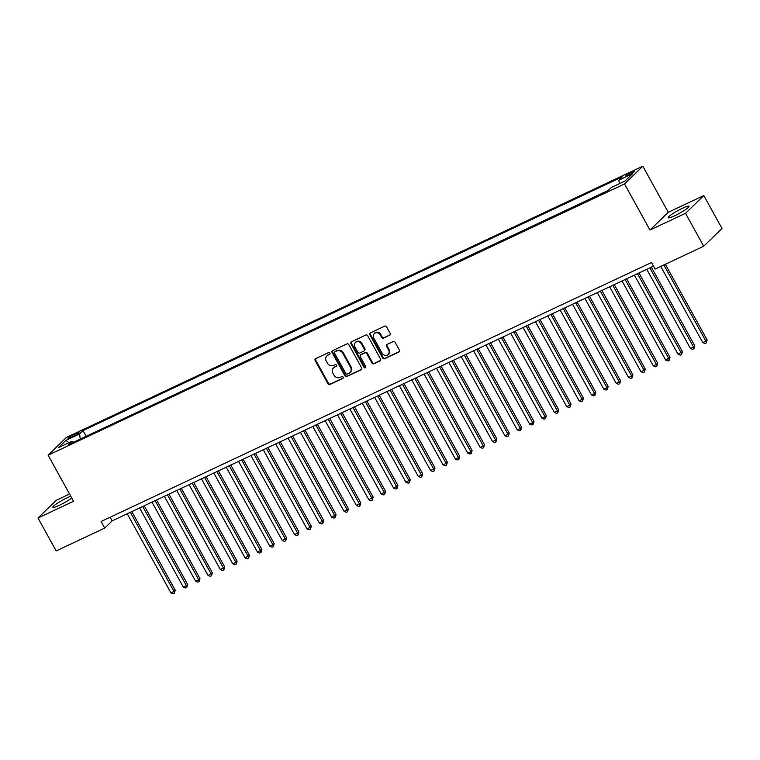 <?xml version="1.0" encoding="UTF-8"?>
<svg xmlns="http://www.w3.org/2000/svg" width="760" height="760" viewBox="0 0 760 760"><rect width="100%" height="100%" fill="white"/><g stroke="black" fill="none" stroke-linecap="round" stroke-linejoin="round"><path stroke-width="1.14" d="M329.887 353.077A1.045 0.931 -134.1 0 0 328.538 352.573L315.637 358.644A1.492 1.33 -134.1 0 0 315.144 360.506L327.978 383.772A1.492 1.33 -134.1 0 0 329.906 384.493L342.808 378.423A1.045 0.931 -134.1 0 0 341.81 376.608L340.138 377.397A4.769 4.246 -134.1 0 1 333.972 375.088L332.899 373.151A4.769 4.246 -134.1 0 1 333.469 367.897A4.769 4.246 -134.1 0 1 334.505 367.184L336.176 366.396A1.045 0.931 -134.1 0 0 335.179 364.591L333.507 365.38A4.769 4.246 -134.1 0 1 327.341 363.071L326.268 361.133A4.769 4.246 -134.1 0 1 326.838 355.88A4.769 4.246 -134.1 0 1 327.873 355.167L329.536 354.378A1.045 0.931 -134.1 0 0 329.887 353.077M682.461 208.259A11.837 1.567 -28.9 0 0 668.239 217.721A11.837 1.567 -28.9 0 0 674.747 215.745A11.837 1.567 -28.9 0 0 688.959 206.283A11.837 1.567 -28.9 0 0 682.461 208.259M70.794 496.261A11.837 1.567 -28.9 0 0 67.079 497.828A11.837 1.567 -28.9 0 0 52.867 507.291A11.837 1.567 -28.9 0 0 59.375 505.305A11.837 1.567 -28.9 0 0 71.754 497.99M631.693 172.064A4.854 0.646 -28.9 0 0 625.86 175.94A4.854 0.646 -28.9 0 0 628.529 175.132A4.854 0.646 -28.9 0 0 634.362 171.247A4.854 0.646 -28.9 0 0 631.693 172.064M389.69 335.274A1.492 1.33 -134.1 0 0 390.193 333.412L386.593 326.885A1.492 1.33 -134.1 0 0 384.665 326.163L370.338 332.899A1.492 1.33 -134.1 0 0 369.835 334.77L382.679 358.036A1.492 1.33 -134.1 0 0 384.608 358.758L398.933 352.013A1.492 1.33 -134.1 0 0 399.437 350.151L395.086 342.266A1.492 1.33 -134.1 0 0 393.158 341.544L387.02 344.432A1.492 1.33 -134.1 0 0 386.526 346.294L388.683 350.198A3.981 3.553 -134.1 0 1 382.185 353.257L373.73 337.944A3.981 3.553 -134.1 0 1 380.228 334.885L381.634 337.44A1.492 1.33 -134.1 0 0 383.562 338.162L390.184 334.79A1.492 1.33 -134.1 0 0 390.231 334.77M649.971 230.042L685.529 213.313L703.703 246.23L722 228.475L703.827 195.557L668.268 212.296L642.827 166.202L624.53 183.958L649.971 230.042L668.268 212.296M69.559 494.019L56.297 500.26L38 518.006L73.559 501.277L48.117 455.192L624.53 183.958M38 518.006L56.173 550.924L104.719 528.086L112.138 520.885L653.533 266.133M703.703 246.23L655.158 269.078L651.519 262.495L101.089 521.503L104.719 528.086M348.83 344.651A1.492 1.33 -134.1 0 0 346.902 343.928L332.576 350.673A1.492 1.33 -134.1 0 0 332.072 352.535L344.916 375.801A1.492 1.33 -134.1 0 0 346.845 376.523L361.171 369.778A1.492 1.33 -134.1 0 0 361.674 367.916L348.83 344.651M351.452 341.791L365.788 335.046A1.492 1.33 -134.1 0 1 367.707 335.768L380.551 359.034A1.492 1.33 -134.1 0 1 380.057 360.895L373.92 363.784A1.492 1.33 -134.1 0 1 371.991 363.062L366.785 353.628A1.492 1.33 -134.1 0 0 364.857 352.906L360.791 354.815A1.492 1.33 -134.1 0 0 360.287 356.677L365.712 366.5A1.045 0.931 -134.1 0 1 364.012 367.308L350.959 343.653A1.492 1.33 -134.1 0 1 351.452 341.791M70.594 437.646L73.321 436.363A4.702 0.627 -28.9 0 0 78.973 432.601A4.702 0.627 -28.9 0 0 76.38 433.39L73.663 434.673A4.702 0.627 -28.9 0 0 68.01 438.425A4.702 0.627 -28.9 0 0 70.594 437.646M642.827 166.202L66.414 437.437L48.117 455.192M619.343 183.701L618.878 180.167L622.345 176.805L83.039 430.578L79.581 433.931L80.246 439.109M618.878 180.167L632.491 173.764L624.976 181.051L611.363 187.454L607.905 190.817L68.599 444.59L72.067 441.227L58.453 447.63L65.968 440.334L79.581 433.931M608.399 190.332L85.595 436.591M685.529 213.313L703.827 195.557M110.124 517.246L112.138 520.885M86.089 436.107L83.039 430.578M73.559 442.253L72.067 441.227M68.865 442.728L65.968 440.334M329.963 353.932L328.367 354.683A4.769 4.246 -134.1 0 0 327.332 355.404L326.838 355.88M333.469 367.897L333.963 367.422A4.769 4.246 -134.1 0 1 334.998 366.709L336.594 365.959M315.599 358.663A1.492 1.33 -134.1 0 0 315.637 360.022L328.472 383.287A1.492 1.33 -134.1 0 0 330.401 384.009L343.226 377.976M332.538 350.692A1.492 1.33 -134.1 0 0 332.566 352.051L345.41 375.316A1.492 1.33 -134.1 0 0 347.339 376.038L361.665 369.303A1.492 1.33 -134.1 0 0 361.712 369.284M334.913 351.851A1.045 0.931 -134.1 0 0 334.562 353.153L345.838 373.578A1.045 0.931 -134.1 0 0 347.187 374.081L348.945 373.255A4.769 4.246 -134.1 0 0 349.98 372.542A4.769 4.246 -134.1 0 0 350.55 367.289L342.836 353.334A4.769 4.246 -134.1 0 0 336.67 351.025L335.407 351.376A1.045 0.931 -134.1 0 0 335.017 351.747M349.98 372.542L350.474 372.058A4.769 4.246 -134.1 0 0 351.044 366.814L350.55 367.289M335.407 351.376L337.165 350.541A4.769 4.246 -134.1 0 1 343.339 352.849L351.044 366.814M360.468 355.043L360.962 354.559A1.492 1.33 -134.1 0 1 361.285 354.341L365.351 352.422A1.492 1.33 -134.1 0 1 367.279 353.144L372.485 362.577A1.492 1.33 -134.1 0 0 374.414 363.299L380.551 360.42A1.492 1.33 -134.1 0 0 380.589 360.392M351.415 341.81A1.492 1.33 -134.1 0 0 351.452 343.168L364.505 366.823A1.045 0.931 -134.1 0 0 365.788 367.356M361.38 343.834A3.981 3.553 -134.1 0 0 354.882 346.892L357.865 352.288A1.492 1.33 -134.1 0 0 359.793 353.01L363.859 351.091A1.492 1.33 -134.1 0 0 364.363 349.229L361.38 343.834L361.874 343.358A3.981 3.553 -134.1 0 0 355.851 342.019L355.357 342.503M364.183 350.873L364.676 350.388A1.492 1.33 -134.1 0 0 364.857 348.755L364.363 349.229M361.874 343.358L364.857 348.755M374.205 333.555L374.699 333.07A3.981 3.553 -134.1 0 1 380.722 334.409L382.128 336.955A1.492 1.33 -134.1 0 0 384.056 337.677L390.184 334.79M388.208 354.587L388.702 354.113A3.981 3.553 -134.1 0 0 389.177 349.724L388.683 350.198M386.983 344.451A1.492 1.33 -134.1 0 0 387.02 345.809L389.177 349.724M370.291 332.927A1.492 1.33 -134.1 0 0 370.329 334.286L383.173 357.551A1.492 1.33 -134.1 0 0 385.101 358.273L399.427 351.528A1.492 1.33 -134.1 0 0 399.465 351.51M127.252 513.779L170.924 592.876L174.011 591.422L175.246 590.225L131.85 511.613M175.246 590.225L174.401 593.208L174.011 591.422L130.34 512.316M174.401 593.208L173.166 593.797L170.924 592.876M139.621 507.956L183.293 587.062L186.38 585.608L187.615 584.402L144.219 505.789M187.615 584.402L186.77 587.394L186.38 585.608L142.718 506.502M186.77 587.394L185.535 587.974L183.293 587.062M151.99 502.132L195.662 581.239L198.75 579.785L199.984 578.588L156.589 499.966M199.984 578.588L199.139 581.571L198.75 579.785L155.088 500.678M199.139 581.571L197.904 582.15L195.662 581.239M164.359 496.308L208.031 575.415L212.353 572.764L168.957 494.152M212.353 572.764L211.508 575.747L211.118 573.961L167.457 494.855M211.508 575.747L210.273 576.336L208.031 575.415M176.728 490.494L220.4 569.601L224.722 566.941L181.327 488.328M224.722 566.941L223.877 569.933L223.487 568.138L179.825 489.041M223.877 569.933L222.642 570.513L220.4 569.601M189.097 484.671L232.769 563.778L235.857 562.324L237.091 561.127L193.695 482.505M237.091 561.127L236.246 564.11L235.857 562.324L192.195 483.217M236.246 564.11L235.011 564.689L232.769 563.778M201.466 478.847L245.138 557.954L249.46 555.303L206.064 476.691M249.46 555.303L248.615 558.286L248.226 556.5L204.564 477.394M248.615 558.286L247.38 558.875L245.138 557.954M213.835 473.034L257.507 552.14L261.839 549.48L218.434 470.867M261.839 549.48L260.984 552.472L260.594 550.677L216.932 471.58M260.984 552.472L259.749 553.052L257.507 552.14M226.204 467.21L269.876 546.317L272.963 544.863L274.208 543.666L230.802 465.044M274.208 543.666L273.353 546.649L272.963 544.863L229.302 465.756M273.353 546.649L272.118 547.228L269.876 546.317M238.573 461.387L282.245 540.493L286.577 537.842L243.171 459.23M286.577 537.842L285.722 540.825L285.332 539.039L241.67 459.933M285.722 540.825L284.487 541.414L282.245 540.493M250.942 455.572L294.614 534.679L298.946 532.019L255.541 453.406M298.946 532.019L298.091 535.011L297.702 533.216L254.04 454.119M298.091 535.011L296.856 535.591L294.614 534.679M263.312 449.749L306.983 528.856L310.08 527.402L311.315 526.205L267.909 447.583M311.315 526.205L310.46 529.188L310.08 527.402L266.409 448.295M310.46 529.188L309.225 529.767L306.983 528.856M275.68 443.925L319.352 523.032L323.684 520.381L280.288 441.769M323.684 520.381L322.829 523.364L322.449 521.578L278.777 442.472M322.829 523.364L321.594 523.953L319.352 523.032M288.049 438.111L331.721 517.218L336.053 514.558L292.657 435.945M336.053 514.558L335.198 517.55L334.818 515.755L291.147 436.658M335.198 517.55L333.963 518.13L331.721 517.218M300.418 432.288L344.09 511.394L347.187 509.941L348.422 508.734L305.026 430.122M348.422 508.734L347.567 511.727L347.187 509.941L303.515 430.834M347.567 511.727L346.332 512.306L344.09 511.394M312.787 426.464L356.459 505.571L360.791 502.92L317.395 424.308M360.791 502.92L359.945 505.903L359.556 504.117L315.885 425.011M359.945 505.903L358.701 506.492L356.459 505.571M325.166 420.651L368.828 499.757L373.16 497.097L329.764 418.484M373.16 497.097L372.315 500.089L371.925 498.294L328.253 419.197M372.315 500.089L371.07 500.669L368.828 499.757M337.535 414.827L381.197 493.933L384.294 492.48L385.529 491.273L342.133 412.661M385.529 491.273L384.683 494.266L384.294 492.48L340.623 413.373M384.683 494.266L383.439 494.845L381.197 493.933M349.904 409.003L393.566 488.11L397.898 485.459L354.502 406.847M397.898 485.459L397.052 488.442L396.663 486.656L352.991 407.55M397.052 488.442L395.808 489.031L393.566 488.11M362.273 403.19L405.935 482.296L410.267 479.636L366.871 401.023M410.267 479.636L409.421 482.628L409.032 480.833L365.36 401.736M409.421 482.628L408.177 483.208L405.935 482.296M374.642 397.366L418.304 476.472L421.401 475.019L422.636 473.812L379.24 395.2M422.636 473.812L421.791 476.805L421.401 475.019L377.729 395.912M421.791 476.805L420.546 477.384L418.304 476.472M387.011 391.542L430.673 470.649L435.005 467.998L391.609 389.386M435.005 467.998L434.159 470.981L433.77 469.195L390.099 390.089M434.159 470.981L432.924 471.57L430.673 470.649M399.38 385.728L443.042 464.825L446.139 463.372L447.374 462.175L403.978 383.562M447.374 462.175L446.528 465.167L446.139 463.372L402.467 384.265M446.528 465.167L445.293 465.747L443.042 464.825M411.749 379.905L455.411 459.012L458.508 457.558L459.743 456.351L416.347 377.739M459.743 456.351L458.897 459.344L458.508 457.558L414.837 378.452M458.897 459.344L457.662 459.923L455.411 459.012M424.118 374.081L467.78 453.188L470.877 451.734L472.112 450.537L428.716 371.916M472.112 450.537L471.266 453.52L470.877 451.734L427.205 372.628M471.266 453.52L470.031 454.109L467.78 453.188M436.487 368.267L480.149 447.365L483.246 445.911L484.481 444.714L441.085 366.101M484.481 444.714L483.635 447.706L483.246 445.911L439.574 366.805M483.635 447.706L482.401 448.286L480.149 447.365M448.856 362.444L492.528 441.55L495.615 440.097L496.85 438.89L453.454 360.278M496.85 438.89L496.005 441.883L495.615 440.097L451.943 360.99M496.005 441.883L494.769 442.462L492.528 441.55M461.225 356.62L504.897 435.727L507.984 434.273L509.219 433.077L465.823 354.454M509.219 433.077L508.373 436.059L507.984 434.273L464.312 355.167M508.373 436.059L507.139 436.639L504.897 435.727M473.594 350.806L517.265 429.903L520.353 428.45L521.588 427.253L478.192 348.64M521.588 427.253L520.742 430.245L520.353 428.45L476.681 349.344M520.742 430.245L519.508 430.825L517.265 429.903M485.963 344.983L529.635 424.089L532.722 422.636L533.957 421.43L490.561 342.817M533.957 421.43L533.111 424.422L532.722 422.636L489.05 343.529M533.111 424.422L531.876 425.001L529.635 424.089M498.332 339.159L542.003 418.266L545.091 416.812L546.326 415.615L502.93 336.993M546.326 415.615L545.481 418.599L545.091 416.812L501.429 337.706M545.481 418.599L544.245 419.178L542.003 418.266M510.701 333.345L554.372 412.442L557.46 410.989L558.695 409.792L515.299 331.18M558.695 409.792L557.85 412.784L557.46 410.989L513.798 331.882M557.85 412.784L556.614 413.364L554.372 412.442M523.07 327.522L566.741 406.628L569.829 405.175L571.064 403.969L527.668 325.356M571.064 403.969L570.218 406.961L569.829 405.175L526.167 326.069M570.218 406.961L568.983 407.541L566.741 406.628M535.439 321.698L579.111 400.805L582.198 399.351L583.433 398.154L540.037 319.533M583.433 398.154L582.587 401.137L582.198 399.351L538.536 320.245M582.587 401.137L581.352 401.717L579.111 400.805M547.808 315.885L591.48 394.981L594.567 393.528L595.802 392.331L552.406 313.719M595.802 392.331L594.957 395.314L594.567 393.528L550.905 314.422M594.957 395.314L593.721 395.903L591.48 394.981M560.177 310.061L603.848 389.167L606.936 387.714L608.171 386.507L564.775 307.895M608.171 386.507L607.325 389.5L606.936 387.714L563.274 308.608M607.325 389.5L606.091 390.079L603.848 389.167M572.546 304.238L616.217 383.344L619.305 381.89L620.54 380.693L577.144 302.072M620.54 380.693L619.694 383.676L619.305 381.89L575.643 302.784M619.694 383.676L618.459 384.256L616.217 383.344M584.915 298.423L628.586 377.52L631.674 376.067L632.918 374.87L589.513 296.257M632.918 374.87L632.063 377.853L631.674 376.067L588.012 296.96M632.063 377.853L630.828 378.442L628.586 377.52M597.284 292.6L640.956 371.706L644.043 370.253L645.288 369.046L601.882 290.434M645.288 369.046L644.433 372.039L644.043 370.253L600.381 291.147M644.433 372.039L643.197 372.618L640.956 371.706M609.653 286.776L653.325 365.883L656.412 364.43L657.656 363.233L614.251 284.61M657.656 363.233L656.801 366.215L656.412 364.43L612.75 285.323M656.801 366.215L655.567 366.795L653.325 365.883M622.022 280.953L665.693 360.059L670.025 357.409L626.62 278.797M670.025 357.409L669.17 360.392L668.79 358.606L625.119 279.499M669.17 360.392L667.936 360.981L665.693 360.059M634.391 275.139L678.062 354.245L682.394 351.585L638.989 272.973M682.394 351.585L681.539 354.578L681.159 352.783L637.488 273.685M681.539 354.578L680.304 355.158L678.062 354.245M646.76 269.315L690.431 348.422L693.528 346.969L694.764 345.772L651.367 267.149M694.764 345.772L693.908 348.755L693.528 346.969L649.857 267.862M693.908 348.755L692.673 349.334L690.431 348.422M660.753 266.437L702.8 342.599L705.897 341.145L707.132 339.948L665.361 264.271M707.132 339.948L706.278 342.931L705.897 341.145L663.85 264.983M706.278 342.931L705.042 343.52L702.8 342.599M74.328 435.869L73.663 434.673M76.931 434.368L76.38 433.39M328.367 354.683L327.873 355.167M334.998 366.709L334.505 367.184M330.401 384.009L329.906 384.493M328.472 383.287L327.978 383.772M315.637 360.022L315.144 360.506M361.665 369.303L361.171 369.778M347.339 376.038L346.845 376.523M345.41 375.316L344.916 375.801M332.566 352.051L332.072 352.535M343.339 352.849L342.836 353.334M337.165 350.541L336.67 351.025M380.551 360.42L380.057 360.895M374.414 363.299L373.92 363.784M372.485 362.577L371.991 363.062M367.279 353.144L366.785 353.628M365.351 352.422L364.857 352.906M361.285 354.341L360.791 354.815M364.505 366.823L364.012 367.308M351.452 343.168L350.959 343.653M384.056 337.677L383.562 338.162M382.128 336.955L381.634 337.44M380.722 334.409L380.228 334.885M387.02 345.809L386.526 346.294M399.427 351.528L398.933 352.013M385.101 358.273L384.608 358.758M383.173 357.551L382.679 358.036M370.329 334.286L369.835 334.77M335.179 351.528L334.685 352.013"/></g></svg>
